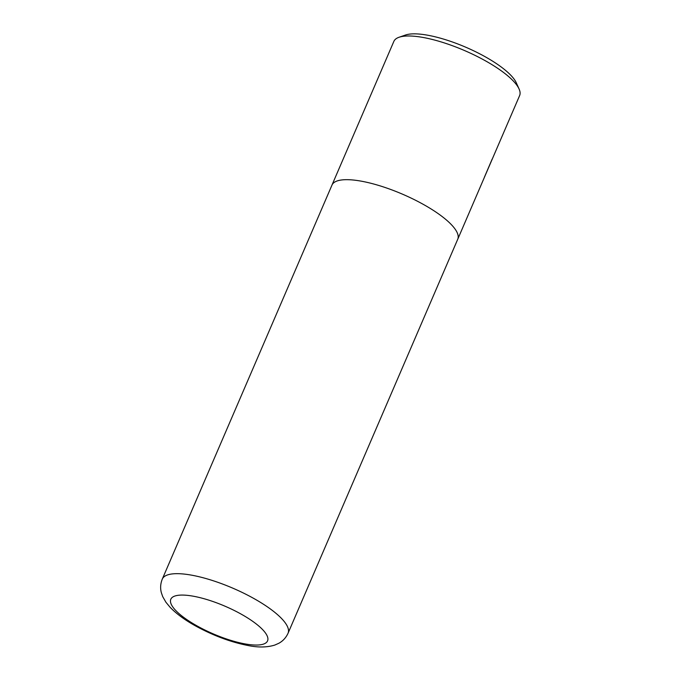 <?xml version="1.0" encoding="UTF-8"?>
<svg xmlns="http://www.w3.org/2000/svg" width="681" height="681" viewBox="0 0 681 681"><rect width="100%" height="100%" fill="white"/><g stroke="black" fill="none" stroke-linecap="round" stroke-linejoin="round"><path stroke-width="1.02" d="M331.843 185.402A68.466 19.553 23.3 0 1 331.97 185.087A68.458 19.545 23.3 0 1 422.612 203.994A68.466 19.553 23.3 0 1 457.743 239.252L494.61 153.625M492.167 159.073L484.319 177.4M399.015 37.276L405.45 35.037A63.205 18.046 23.3 0 1 484.361 56.293A63.205 18.046 23.3 0 1 516.275 82.767L519.075 88.981A68.466 19.553 -156.7 0 0 484.497 60.303A68.466 19.553 -156.7 0 0 399.015 37.276A68.466 19.553 -156.7 0 0 393.856 41.396L331.97 185.087A68.466 19.553 23.3 0 1 422.612 203.994A68.458 19.545 23.3 0 1 457.734 239.244L288.054 633.236A68.458 19.545 23.3 0 0 252.932 597.986A68.458 19.545 23.3 0 0 162.299 579.08C160.461 583.677 160.146 588.239 161.371 592.768L162.725 596.65L165.926 602.242L169.978 607.154C176.447 613.87 185.189 620.246 196.188 626.282C213.723 635.79 231.063 642.217 248.225 645.554C258.337 647.597 267.207 647.427 274.818 645.06L278.793 643.29C282.904 641.068 285.986 637.714 288.054 633.236M494.278 154.4L519.629 95.561A68.466 19.553 -156.7 0 0 519.075 88.981M240.538 613.777A52.658 15.033 -156.7 0 0 175.383 595.875A52.658 15.033 -156.7 0 0 197.839 626.35A52.658 15.033 -156.7 0 0 262.994 644.252A52.658 15.033 -156.7 0 0 240.538 613.777M162.299 579.08L331.979 185.087"/></g></svg>
